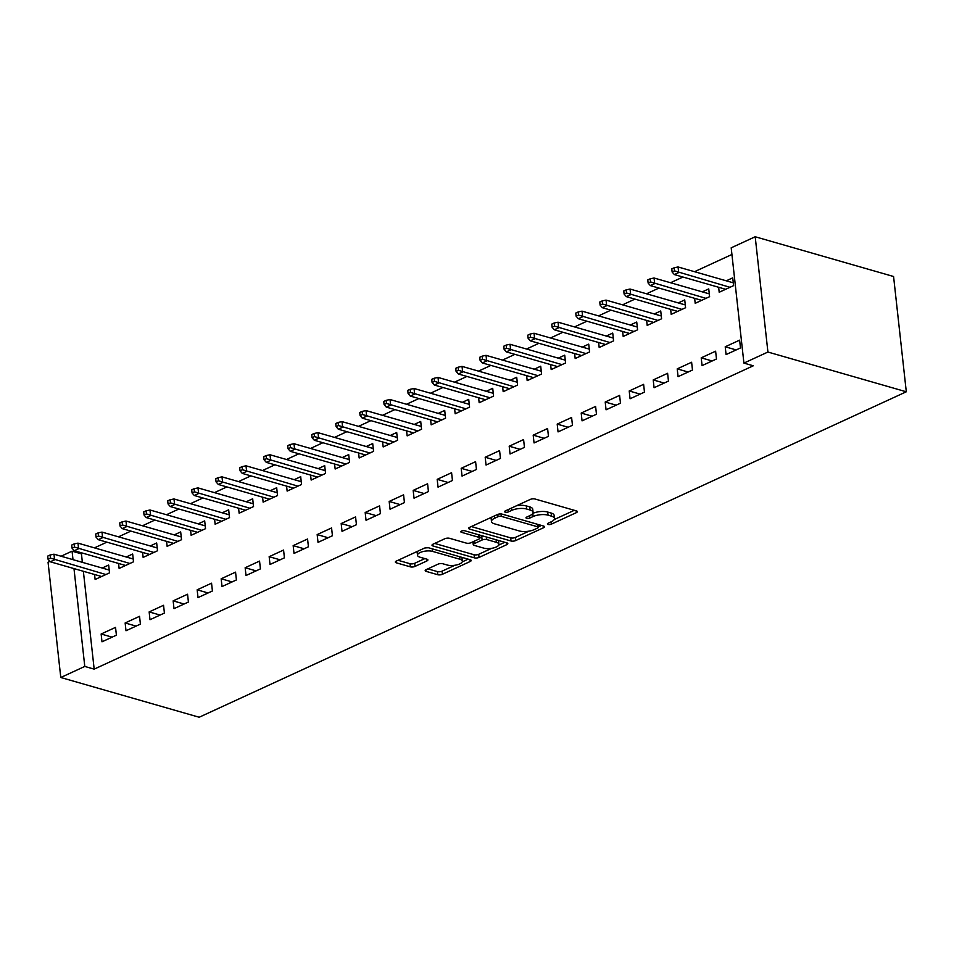 <?xml version="1.0" encoding="UTF-8"?>
<svg xmlns="http://www.w3.org/2000/svg" width="954" height="954" viewBox="0 0 954 954"><rect width="100%" height="100%" fill="white"/><g stroke="black" fill="none" stroke-linecap="round" stroke-linejoin="round"><path stroke-width="1.43" d="M548.049 524.462A2.313 0.859 173.7 0 0 551.305 524.163L576.347 512.644A3.315 1.228 173.7 0 0 577.337 511.618A3.315 1.228 173.7 0 0 576.395 510.891L534.956 498.99A3.315 1.228 173.7 0 0 530.293 499.419L505.262 510.939A2.313 0.859 173.7 0 0 504.571 511.654A2.313 0.859 173.7 0 0 505.226 512.155A2.313 0.859 173.7 0 0 508.494 511.869L511.726 510.378A10.601 3.923 173.7 0 1 526.632 509.019L530.09 510.008A10.601 3.923 173.7 0 1 533.083 512.322A10.601 3.923 173.7 0 1 529.911 515.601L526.68 517.092A2.313 0.859 173.7 0 0 525.988 517.807A2.313 0.859 173.7 0 0 526.644 518.308A2.313 0.859 173.7 0 0 529.899 518.01L533.143 516.519A10.601 3.923 173.7 0 1 548.049 515.172L551.495 516.162A10.601 3.923 173.7 0 1 554.489 518.463A10.601 3.923 173.7 0 1 551.329 521.743L548.085 523.233A2.313 0.859 173.7 0 0 547.393 523.961A2.313 0.859 173.7 0 0 548.049 524.462M426.176 569.621A3.315 1.228 173.7 0 0 425.186 570.647A3.315 1.228 173.7 0 0 426.116 571.374L437.743 574.713A3.315 1.228 173.7 0 0 442.406 574.284L470.203 561.489A3.315 1.228 173.7 0 0 471.193 560.463A3.315 1.228 173.7 0 0 470.25 559.748L428.811 547.846A3.315 1.228 173.7 0 0 424.16 548.264L396.351 561.059A3.315 1.228 173.7 0 0 395.361 562.085A3.315 1.228 173.7 0 0 396.304 562.812L410.351 566.843A3.315 1.228 173.7 0 0 415.002 566.414L426.903 560.94A3.315 1.228 173.7 0 0 427.893 559.915A3.315 1.228 173.7 0 0 426.951 559.199L419.987 557.196A8.86 3.279 173.7 0 1 417.494 555.264A8.86 3.279 173.7 0 1 422.801 551.603A8.86 3.279 173.7 0 1 432.591 551.4L459.876 559.235A8.86 3.279 173.7 0 1 462.38 561.155A8.86 3.279 173.7 0 1 457.061 564.828A8.86 3.279 173.7 0 1 447.271 565.03L442.728 563.731A3.315 1.228 173.7 0 0 438.065 564.148L426.176 569.621M94.172 669.136L753.302 365.787L743.917 363.092L731.193 247.813L755.198 236.759L893.576 276.505L906.3 391.784L199.171 717.241L60.782 677.495L84.787 666.441L94.172 669.136L83.368 571.291M743.917 363.092L767.922 352.038L906.3 391.784M511.01 540.99A3.315 1.228 173.7 0 0 515.673 540.56L543.47 527.765A3.315 1.228 173.7 0 0 544.46 526.739A3.315 1.228 173.7 0 0 543.53 526.024L502.09 514.123A3.315 1.228 173.7 0 0 497.428 514.54L469.63 527.335A3.315 1.228 173.7 0 0 468.641 528.361A3.315 1.228 173.7 0 0 469.571 529.088L511.01 540.99L510.676 537.877A3.315 1.228 173.7 0 0 515.327 537.448L529.029 531.139M506.836 544.627L479.039 557.422A3.315 1.228 173.7 0 1 474.376 557.851L432.937 545.95A3.315 1.228 173.7 0 1 432.007 545.223A3.315 1.228 173.7 0 1 432.997 544.197L444.886 538.724A3.315 1.228 173.7 0 1 449.549 538.306L466.351 543.124A3.315 1.228 173.7 0 0 471.014 542.707L478.908 539.07A3.315 1.228 173.7 0 0 479.898 538.044A3.315 1.228 173.7 0 0 478.956 537.329L461.462 532.308A2.313 0.859 173.7 0 1 460.806 531.795A2.313 0.859 173.7 0 1 462.201 530.841A2.313 0.859 173.7 0 1 464.765 530.782L506.896 542.886A3.315 1.228 173.7 0 1 507.826 543.601A3.315 1.228 173.7 0 1 506.836 544.627L506.634 542.814M125.141 622.962L126 630.749L140.405 624.119L139.546 616.332L125.141 622.962L136.088 626.11M118.57 563.456L119.119 568.441L133.524 561.811L132.666 554.024L126.214 556.993M173.151 600.865L174.01 608.652L188.415 602.034L187.556 594.235L173.151 600.865L184.098 604.013M166.58 541.359L167.129 546.344L181.534 539.714L180.676 531.927L174.224 534.896M221.161 578.78L222.02 586.567L236.413 579.937L235.555 572.15L221.161 578.78L232.108 581.916M214.59 519.274L215.139 524.247L229.532 517.628L228.674 509.83L222.222 512.799M269.159 556.683L270.018 564.47L284.423 557.84L283.565 550.053L269.159 556.683L280.106 559.819M262.588 497.177L263.137 502.162L277.542 495.531L276.684 487.744L270.232 490.714M317.169 534.586L318.028 542.373L332.433 535.743L331.575 527.956L317.169 534.586L328.116 537.734M310.599 475.08L311.147 480.065L325.552 473.434L324.694 465.647L318.242 468.617M365.179 512.489L366.038 520.276L380.431 513.657L379.573 505.858L365.179 512.489L376.126 515.637M358.609 452.983L359.157 457.968L373.563 451.337L372.692 443.55L366.241 446.52M413.177 490.392L414.036 498.191L428.441 491.56L427.583 483.773L413.177 490.392L424.125 493.54M406.607 430.898L407.155 435.871L421.561 429.24L420.702 421.453L414.251 424.423M461.187 468.307L462.046 476.094L476.451 469.463L475.593 461.676L461.187 468.307L472.135 471.443M454.617 408.801L455.165 413.786L469.571 407.155L468.712 399.368L462.261 402.338M509.197 446.21L510.056 453.997L524.45 447.366L523.591 439.579L509.197 446.21L520.145 449.358M502.627 386.704L503.175 391.689L517.581 385.058L516.71 377.271L510.259 380.241M557.196 424.113L558.054 431.9L572.46 425.269L571.601 417.482L557.196 424.113L568.155 427.261M550.625 364.607L551.185 369.592L565.579 362.961L564.72 355.174L558.269 358.144M605.206 402.016L606.064 409.803L620.47 403.184L619.611 395.385L605.206 402.016L616.153 405.164M598.635 342.522L599.184 347.494L613.589 340.864L612.73 333.077L606.279 336.046M653.216 379.93L654.074 387.718L668.468 381.087L667.609 373.3L653.216 379.93L664.163 383.067M646.645 320.425L647.194 325.397L661.599 318.779L660.728 310.98L654.277 313.961M701.214 357.833L702.072 365.62L716.478 358.99L715.619 351.203L701.214 357.833L712.173 360.982M694.643 298.328L695.204 303.312L709.597 296.682L708.739 288.895L702.287 291.864M82.867 553.201L81.448 553.857L82.378 562.347M731.921 254.479L694.536 271.699M682.945 277.03L670.531 282.742M658.952 288.072L646.526 293.784M634.947 299.115L622.521 304.839M610.942 310.169L598.528 315.881M586.937 321.212L574.523 326.924M562.932 332.266L550.518 337.978M538.927 343.309L526.513 349.021M514.933 354.351L502.508 360.075M490.928 365.406L478.503 371.118M466.923 376.448L454.509 382.16M442.918 387.503L430.504 393.215M418.913 398.545L406.499 404.257M394.908 409.588L382.494 415.312M370.915 420.642L358.489 426.355M346.91 431.685L334.484 437.397M322.905 442.728L310.491 448.452M298.9 453.782L286.486 459.494M274.895 464.825L262.481 470.537M250.89 475.879L238.476 481.591M226.885 486.922L214.471 492.634M202.892 497.964L190.466 503.688M178.887 509.019L166.461 514.731M154.882 520.061L142.468 525.773M130.877 531.116L118.463 536.828M106.872 542.158L94.458 547.87M718.648 287.285L719.197 292.258L733.602 285.628L732.744 277.841L726.292 280.81M725.219 346.779L726.077 354.578L740.483 347.948L739.624 340.161L725.219 346.779L736.166 349.927M670.65 309.37L671.199 314.355L685.592 307.725L684.734 299.938L678.282 302.907M677.209 368.876L678.079 376.663L692.473 370.033L691.614 362.246L677.209 368.876L688.168 372.024M622.64 331.467L623.189 336.452L637.594 329.822L636.735 322.035L630.272 325.004M629.211 390.973L630.069 398.76L644.475 392.13L643.616 384.343L629.211 390.973L640.158 394.121M574.63 353.564L575.179 358.549L589.584 351.919L588.725 344.132L582.274 347.101M581.201 413.07L582.059 420.857L596.465 414.227L595.606 406.44L581.201 413.07L592.148 416.206M526.632 375.661L527.18 380.634L541.574 374.016L540.715 366.217L534.264 369.186M533.191 435.155L534.061 442.954L548.455 436.324L547.596 428.537L533.191 435.155L544.15 438.303M478.622 397.746L479.17 402.731L493.576 396.101L492.717 388.314L486.254 391.283M485.192 457.252L486.051 465.039L500.456 458.421L499.586 450.622L485.192 457.252L496.14 460.4M430.612 419.843L431.16 424.828L445.566 418.198L444.707 410.411L438.256 413.38M437.182 479.349L438.041 487.136L452.446 480.506L451.588 472.719L437.182 479.349L448.13 482.497M382.614 441.94L383.162 446.925L397.556 440.295L396.697 432.508L390.246 435.477M389.172 501.446L390.043 509.233L404.436 502.603L403.578 494.816L389.172 501.446L400.131 504.594M334.604 464.038L335.152 469.01L349.558 462.392L348.699 454.605L342.236 457.574M341.174 523.543L342.033 531.33L356.438 524.7L355.568 516.913L341.174 523.543L352.121 526.68M286.594 486.135L287.142 491.107L301.547 484.477L300.689 476.69L294.237 479.659M293.164 545.628L294.023 553.427L308.428 546.797L307.57 539.01L293.164 545.628L304.111 548.777M238.583 508.22L239.144 513.204L253.537 506.574L252.679 498.787L246.227 501.756M245.154 567.725L246.013 575.512L260.418 568.882L259.56 561.095L245.154 567.725L256.113 570.874M190.585 530.317L191.134 535.301L205.539 528.671L204.681 520.884L198.217 523.853M197.156 589.822L198.015 597.609L212.408 590.979L211.549 583.192L197.156 589.822L208.103 592.971M142.575 552.414L143.124 557.398L157.529 550.768L156.671 542.981L150.219 545.95M149.146 611.919L150.005 619.706L164.41 613.076L163.551 605.289L149.146 611.919L160.093 615.056M94.565 574.511L95.126 579.483L109.519 572.865L108.661 565.066L102.209 568.035M101.136 634.005L101.995 641.803L116.4 635.173L115.541 627.386L101.136 634.005L112.095 637.153M61.068 556.23L72.063 551.162L73.005 559.652M73.983 568.596L84.787 666.441M60.782 677.495L48.058 562.216L49.906 561.369M81.448 553.857L72.063 551.162M767.922 352.038L755.198 236.759M554.489 518.463L554.143 515.351A10.601 3.923 173.7 0 0 551.15 513.049L551.495 516.162M532.809 513.395A10.601 3.923 173.7 0 1 547.703 512.048L551.15 513.049M533.083 512.322L532.737 509.197A10.601 3.923 173.7 0 0 529.744 506.896L530.09 510.008M516.603 505.727A10.601 3.923 173.7 0 1 526.286 505.906L529.744 506.896M554.226 519.548L574.32 510.295M471.312 526.56L510.676 537.877M538.306 526.87L541.455 525.427M537.662 528.039A2.313 0.859 173.7 0 0 538.354 527.323A2.313 0.859 173.7 0 0 537.698 526.811L501.327 516.364A2.313 0.859 173.7 0 0 498.06 516.663L494.649 518.237A10.601 3.923 173.7 0 0 491.477 521.516A10.601 3.923 173.7 0 0 494.47 523.818L519.334 530.961A10.601 3.923 173.7 0 0 534.24 529.613L537.662 528.039M491.405 517.318A10.601 3.923 173.7 0 0 491.143 518.404L491.477 521.516M504.809 542.289L498.727 545.092M491.704 548.323L478.693 554.31L479.039 557.422M434.678 543.422L474.031 554.739A3.315 1.228 173.7 0 0 478.693 554.31M483.797 548.133A8.86 3.279 173.7 0 0 493.588 547.93A8.86 3.279 173.7 0 0 498.906 544.269A8.86 3.279 173.7 0 0 496.402 542.337L486.79 539.57A3.315 1.228 173.7 0 0 482.128 540L474.233 543.637A3.315 1.228 173.7 0 0 473.244 544.651A3.315 1.228 173.7 0 0 474.186 545.378L483.797 548.133M498.906 544.269L498.56 541.145A8.86 3.279 173.7 0 0 498.215 540.393M484.036 536.315A3.315 1.228 173.7 0 0 481.782 536.887L482.128 540M479.862 537.77L481.782 536.887M462.38 561.155L462.034 558.042A8.86 3.279 173.7 0 0 461.688 557.291M428.596 547.787A8.86 3.279 173.7 0 0 424.78 548.025M417.268 551.436A8.86 3.279 173.7 0 0 417.148 552.151L417.494 555.264M398.033 560.284L410.005 563.731A3.315 1.228 173.7 0 0 414.656 563.301L424.876 558.603M427.845 568.858L437.397 571.601A3.315 1.228 173.7 0 0 442.06 571.172L454.903 565.257M462.249 561.882L468.175 559.151M674.18 267.776L671.783 268.873L672.129 271.997L674.526 270.888L674.18 267.776L678.055 266.965L678.676 272.57L674.347 274.561L725.66 289.289M674.526 270.888L729.977 287.297M678.055 266.965L733.292 282.825M674.347 274.561L672.129 271.997M650.175 278.818L647.778 279.927L648.124 283.04L650.521 281.931L650.175 278.818L654.05 278.008L654.671 283.612L650.354 285.604L701.655 300.343M650.521 281.931L705.972 298.352M654.05 278.008L709.287 293.868M650.354 285.604L648.124 283.04M626.17 289.861L623.773 290.97L624.119 294.082L626.516 292.985L626.17 289.861L630.045 289.05L630.666 294.667L626.349 296.646L677.65 311.386M626.516 292.985L681.967 309.394M630.045 289.05L685.282 304.922M626.349 296.646L624.119 294.082M602.177 300.915L599.768 302.013L600.114 305.137L602.511 304.028L602.177 300.915L606.04 300.105L606.661 305.709L602.344 307.701L653.645 322.428M602.511 304.028L657.962 320.449M606.04 300.105L661.289 315.965M602.344 307.701L600.114 305.137M578.172 311.958L575.763 313.067L576.109 316.179L578.518 315.07L578.172 311.958L582.035 311.147L582.655 316.752L578.339 318.743L629.64 333.483M578.518 315.07L633.969 331.491M582.035 311.147L637.284 327.019M578.339 318.743L576.109 316.179M554.167 323.012L551.77 324.11L552.104 327.234L554.512 326.125L554.167 323.012L558.042 322.19L558.662 327.806L554.334 329.798L605.635 344.525M554.512 326.125L609.964 342.534M558.042 322.19L613.279 338.062M554.334 329.798L552.104 327.234M530.162 334.055L527.765 335.164L528.111 338.276L530.507 337.167L530.162 334.055L534.037 333.244L534.657 338.849L530.329 340.84L581.642 355.58M530.507 337.167L585.959 353.588M534.037 333.244L589.274 349.104M530.329 340.84L528.111 338.276M506.157 345.098L503.76 346.207L504.106 349.319L506.502 348.222L506.157 345.098L510.032 344.287L510.652 349.903L506.335 351.883L557.637 366.622M506.502 348.222L561.954 364.631M510.032 344.287L565.269 360.159M506.335 351.883L504.106 349.319M482.152 356.152L479.755 357.249L480.101 360.373L482.497 359.264L482.152 356.152L486.027 355.341L486.647 360.946L482.33 362.937L533.632 377.665M482.497 359.264L537.949 375.685M486.027 355.341L541.264 371.201M482.33 362.937L480.101 360.373M458.158 367.195L455.75 368.304L456.095 371.416L458.492 370.307L458.158 367.195L462.022 366.384L462.642 371.988L458.325 373.98L509.627 388.719M458.492 370.307L513.944 386.728M462.022 366.384L517.271 382.256M458.325 373.98L456.095 371.416M434.153 378.249L431.745 379.346L432.09 382.459L434.499 381.361L434.153 378.249L438.017 377.426L438.637 383.043L434.32 385.022L485.622 399.762M434.499 381.361L489.939 397.77M438.017 377.426L493.266 393.298M434.32 385.022L432.09 382.459M410.148 389.292L407.752 390.401L408.085 393.513L410.494 392.404L410.148 389.292L414.024 388.481L414.632 394.085L410.315 396.077L461.617 410.804M410.494 392.404L465.946 408.825M414.024 388.481L469.261 404.341M410.315 396.077L408.085 393.513M386.143 400.334L383.746 401.443L384.092 404.556L386.489 403.459L386.143 400.334L390.019 399.523L390.639 405.128L386.31 407.119L437.612 421.859M386.489 403.459L441.94 419.867M390.019 399.523L445.256 415.395M386.31 407.119L384.092 404.556M362.138 411.389L359.741 412.486L360.087 415.61L362.484 414.501L362.138 411.389L366.014 410.578L366.634 416.182L362.305 418.174L413.619 432.901M362.484 414.501L417.935 430.922M366.014 410.578L421.251 426.438M362.305 418.174L360.087 415.61M338.133 422.431L335.736 423.54L336.082 426.653L338.479 425.544L338.133 422.431L342.009 421.62L342.629 427.225L338.312 429.217L389.614 443.956M338.479 425.544L393.93 441.964M342.009 421.62L397.246 437.481M338.312 429.217L336.082 426.653M314.14 433.474L311.731 434.583L312.077 437.695L314.474 436.598L314.14 433.474L318.004 432.663L318.624 438.28L314.307 440.259L365.609 454.998M314.474 436.598L369.925 453.007M318.004 432.663L373.252 448.535M314.307 440.259L312.077 437.695M290.135 444.528L287.726 445.625L288.072 448.75L290.481 447.641L290.135 444.528L293.999 443.717L294.619 449.322L290.302 451.314L341.604 466.041M290.481 447.641L345.92 464.061M293.999 443.717L349.247 459.578M290.302 451.314L288.072 448.75M266.13 455.571L263.733 456.68L264.067 459.792L266.476 458.695L266.13 455.571L270.006 454.76L270.614 460.365L266.297 462.356L317.599 477.095M266.476 458.695L321.927 475.104M270.006 454.76L325.242 470.632M266.297 462.356L264.067 459.792M242.125 466.625L239.728 467.722L240.074 470.847L242.471 469.738L242.125 466.625L246.001 465.814L246.621 471.419L242.292 473.411L293.593 488.138M242.471 469.738L297.922 486.146M246.001 465.814L301.237 481.675M242.292 473.411L240.074 470.847M218.12 477.668L215.723 478.777L216.069 481.889L218.466 480.78L218.12 477.668L221.996 476.857L222.616 482.462L218.287 484.453L269.6 499.192M218.466 480.78L273.917 497.201M221.996 476.857L277.232 492.717M218.287 484.453L216.069 481.889M194.115 488.71L191.718 489.819L192.064 492.932L194.461 491.835L194.115 488.71L197.991 487.899L198.611 493.516L194.294 495.496L245.595 510.235M194.461 491.835L249.912 508.243M197.991 487.899L253.227 503.772M194.294 495.496L192.064 492.932M170.11 499.765L167.713 500.862L168.059 503.986L170.456 502.877L170.11 499.765L173.986 498.954L174.606 504.559L170.289 506.55L221.59 521.278M170.456 502.877L225.907 519.298M173.986 498.954L229.222 514.814M170.289 506.55L168.059 503.986M146.117 510.807L143.708 511.916L144.054 515.029L146.451 513.92L146.117 510.807L149.981 509.996L150.601 515.601L146.284 517.593L197.585 532.332M146.451 513.92L201.902 530.341M149.981 509.996L205.229 525.869M146.284 517.593L144.054 515.029M122.112 521.862L119.715 522.959L120.049 526.071L122.458 524.974L122.112 521.862L125.976 521.039L126.596 526.656L122.279 528.635L173.58 543.375M122.458 524.974L177.909 541.383M125.976 521.039L181.224 536.911M122.279 528.635L120.049 526.071M98.107 532.904L95.71 534.013L96.056 537.126L98.453 536.017L98.107 532.904L101.983 532.093L102.603 537.698L98.274 539.69L149.575 554.429M98.453 536.017L153.904 552.438M101.983 532.093L157.219 547.954M98.274 539.69L96.056 537.126M74.102 543.947L71.705 545.056L72.051 548.168L74.448 547.071L74.102 543.947L77.978 543.136L78.598 548.741L74.269 550.732L125.582 565.472M74.448 547.071L129.899 563.48M77.978 543.136L133.214 559.008M74.269 550.732L72.051 548.168M50.097 555.001L47.7 556.099L48.046 559.223L50.443 558.114L50.097 555.001L53.973 554.191L54.593 559.795L50.276 561.787L101.577 576.514M50.443 558.114L105.894 574.535M53.973 554.191L109.209 570.051M50.276 561.787L48.046 559.223M551.054 521.874L551.305 524.163M508.232 509.567L508.494 511.869M529.649 515.72L529.899 518.01M547.703 512.048L548.049 515.172M532.797 513.431L533.143 516.519M526.286 505.906L526.632 509.019M511.475 508.077L511.726 510.378M576.144 510.819L576.347 512.644M469.392 527.455L469.571 529.088M543.279 525.952L543.47 527.765M515.327 537.448L515.673 540.56M537.412 524.271L537.698 526.811M501.053 513.956L501.327 516.364M497.809 514.385L498.06 516.663M494.399 515.947L494.649 518.237M474.031 554.739L474.376 557.851M432.758 544.317L432.937 545.95M478.681 534.777L478.956 537.329M461.342 531.163L461.462 532.308M496.116 539.785L496.402 542.337M486.504 537.03L486.79 539.57M473.983 541.335L474.233 543.637M459.601 556.683L459.876 559.235M432.317 548.848L432.591 551.4M426.7 559.127L426.903 560.94M414.656 563.301L415.002 566.414M410.005 563.731L410.351 566.843M396.125 561.179L396.304 562.812M470 559.676L470.203 561.489M442.06 571.172L442.406 574.284M437.397 571.601L437.743 574.713M425.937 569.741L426.116 571.374M538.032 524.45L538.354 527.323M479.564 535.039L479.898 538.044M472.934 541.824L473.244 544.651"/></g></svg>
